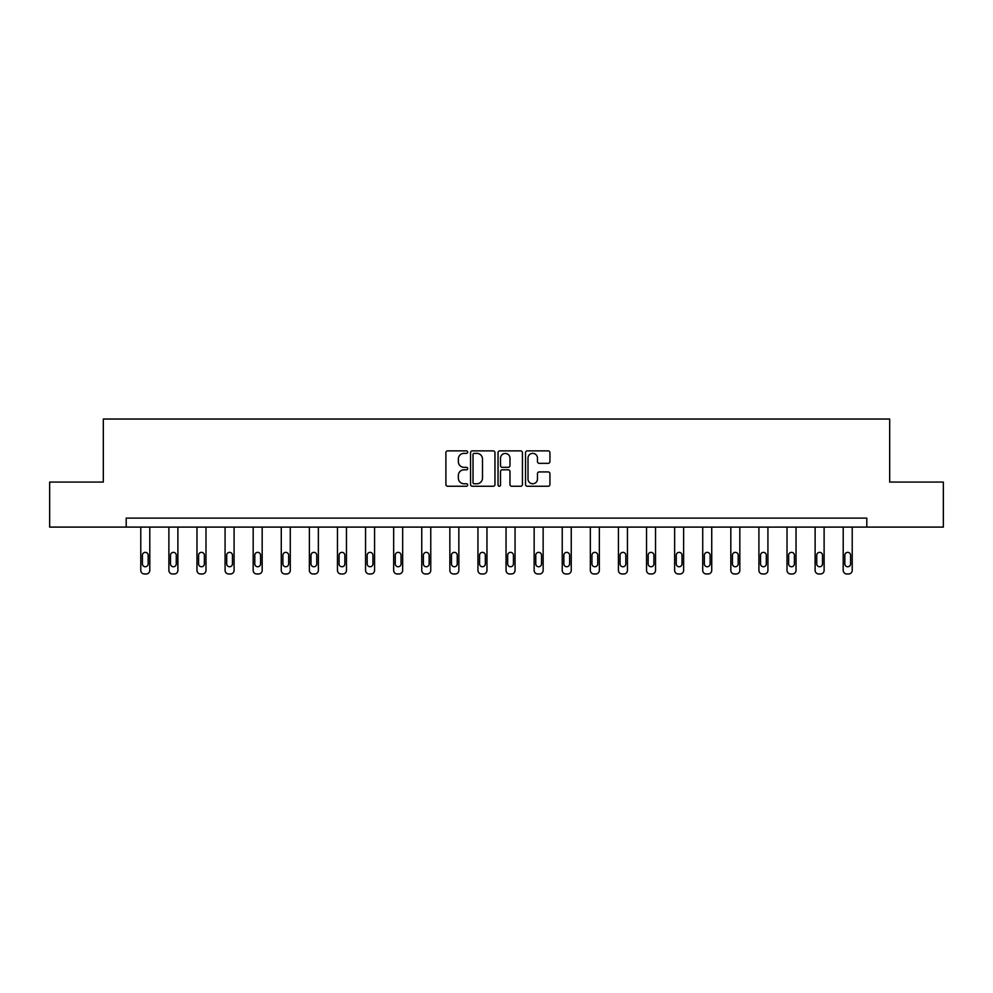 <?xml version="1.0" encoding="UTF-8"?>
<svg xmlns="http://www.w3.org/2000/svg" width="993" height="993" viewBox="0 0 993 993"><rect width="100%" height="100%" fill="white"/><g stroke="black" fill="none" stroke-linecap="round" stroke-linejoin="round"><path stroke-width="1.49" d="M467.678 452.125A1.241 1.241 0 0 0 466.449 450.884L447.657 450.884A1.763 1.763 0 0 0 445.894 452.659L445.894 484.472A1.763 1.763 0 0 0 447.657 486.247L466.449 486.247A1.241 1.241 0 0 0 467.678 485.006A1.241 1.241 0 0 0 466.449 483.765L464.016 483.765A5.66 5.66 0 0 1 458.356 478.117L458.356 475.461A5.66 5.66 0 0 1 464.016 469.801L466.449 469.801A1.241 1.241 0 0 0 467.678 468.559A1.241 1.241 0 0 0 466.449 467.331L464.016 467.331A5.66 5.66 0 0 1 458.356 461.671L458.356 459.014A5.66 5.66 0 0 1 464.016 453.367L466.449 453.367A1.241 1.241 0 0 0 467.678 452.125M548.161 463.346A1.763 1.763 0 0 0 549.936 461.584L549.936 452.659A1.763 1.763 0 0 0 548.161 450.884L527.308 450.884A1.763 1.763 0 0 0 525.533 452.659L525.533 484.472A1.763 1.763 0 0 0 527.308 486.247L548.161 486.247A1.763 1.763 0 0 0 549.936 484.472L549.936 473.686A1.763 1.763 0 0 0 548.161 471.923L539.236 471.923A1.763 1.763 0 0 0 537.474 473.686L537.474 479.036A4.729 4.729 0 0 1 532.745 483.765A4.729 4.729 0 0 1 528.015 479.036L528.015 458.096A4.729 4.729 0 0 1 532.745 453.367A4.729 4.729 0 0 1 537.474 458.096L537.474 461.584A1.763 1.763 0 0 0 539.236 463.346L548.161 463.346M126.198 527.097L49.65 527.097L49.65 482.077L103.322 482.077L103.322 419.034L889.678 419.034L889.678 482.077L943.35 482.077L943.35 527.097L866.802 527.097L866.802 518.098L126.198 518.098L126.198 527.097L866.802 527.097M494.948 452.659A1.763 1.763 0 0 0 493.186 450.884L472.32 450.884A1.763 1.763 0 0 0 470.558 452.659L470.558 484.472A1.763 1.763 0 0 0 472.32 486.247L493.186 486.247A1.763 1.763 0 0 0 494.948 484.472L494.948 452.659M499.814 450.884L520.68 450.884A1.763 1.763 0 0 1 522.442 452.659L522.442 484.472A1.763 1.763 0 0 1 520.68 486.247L511.743 486.247A1.763 1.763 0 0 1 509.98 484.472L509.98 471.576A1.763 1.763 0 0 0 508.217 469.801L502.284 469.801A1.763 1.763 0 0 0 500.522 471.576L500.522 485.006A1.241 1.241 0 0 1 499.28 486.247A1.241 1.241 0 0 1 498.052 485.006L498.052 452.659A1.763 1.763 0 0 1 499.814 450.884M474.269 453.367A1.241 1.241 0 0 0 473.028 454.595L473.028 482.536A1.241 1.241 0 0 0 474.269 483.765L476.826 483.765A5.66 5.66 0 0 0 482.486 478.117L482.486 459.014A5.66 5.66 0 0 0 476.826 453.367L474.269 453.367M509.98 458.183A4.729 4.729 0 0 0 505.251 453.453A4.729 4.729 0 0 0 500.522 458.183L500.522 465.556A1.763 1.763 0 0 0 502.284 467.331L508.217 467.331A1.763 1.763 0 0 0 509.98 465.556L509.98 458.183M149.794 527.097L149.794 570.367A3.6 3.6 0 0 1 146.194 573.966L144.382 573.966A3.6 3.6 0 0 1 140.783 570.367L140.783 527.097M148.168 563.875L148.168 555.236A2.88 2.88 0 0 0 145.288 552.356A2.88 2.88 0 0 0 142.409 555.236L142.409 563.875A2.88 2.88 0 0 0 145.288 566.755A2.88 2.88 0 0 0 148.168 563.875M177.884 527.097L177.884 570.367A3.6 3.6 0 0 1 174.284 573.966L172.484 573.966A3.6 3.6 0 0 1 168.884 570.367L168.884 527.097M176.27 563.875L176.27 555.236A2.88 2.88 0 0 0 173.39 552.356A2.88 2.88 0 0 0 170.498 555.236L170.498 563.875A2.88 2.88 0 0 0 173.39 566.755A2.88 2.88 0 0 0 176.27 563.875M205.985 527.097L205.985 570.367A3.6 3.6 0 0 1 202.386 573.966L200.586 573.966A3.6 3.6 0 0 1 196.974 570.367L196.974 527.097M204.359 563.875L204.359 555.236A2.88 2.88 0 0 0 201.48 552.356A2.88 2.88 0 0 0 198.6 555.236L198.6 563.875A2.88 2.88 0 0 0 201.48 566.755A2.88 2.88 0 0 0 204.359 563.875M234.087 527.097L234.087 570.367A3.6 3.6 0 0 1 230.475 573.966L228.675 573.966A3.6 3.6 0 0 1 225.076 570.367L225.076 527.097M232.461 563.875L232.461 555.236A2.88 2.88 0 0 0 229.582 552.356A2.88 2.88 0 0 0 226.702 555.236L226.702 563.875A2.88 2.88 0 0 0 229.582 566.755A2.88 2.88 0 0 0 232.461 563.875M262.177 527.097L262.177 570.367A3.6 3.6 0 0 1 258.577 573.966L256.777 573.966A3.6 3.6 0 0 1 253.178 570.367L253.178 527.097M260.563 563.875L260.563 555.236A2.88 2.88 0 0 0 257.671 552.356A2.88 2.88 0 0 0 254.791 555.236L254.791 563.875A2.88 2.88 0 0 0 257.671 566.755A2.88 2.88 0 0 0 260.563 563.875M290.279 527.097L290.279 570.367A3.6 3.6 0 0 1 286.679 573.966L284.867 573.966A3.6 3.6 0 0 1 281.267 570.367L281.267 527.097M288.653 563.875L288.653 555.236A2.88 2.88 0 0 0 285.773 552.356A2.88 2.88 0 0 0 282.893 555.236L282.893 563.875A2.88 2.88 0 0 0 285.773 566.755A2.88 2.88 0 0 0 288.653 563.875M318.368 527.097L318.368 570.367A3.6 3.6 0 0 1 314.769 573.966L312.969 573.966A3.6 3.6 0 0 1 309.369 570.367L309.369 527.097M316.755 563.875L316.755 555.236A2.88 2.88 0 0 0 313.875 552.356A2.88 2.88 0 0 0 310.983 555.236L310.983 563.875A2.88 2.88 0 0 0 313.875 566.755A2.88 2.88 0 0 0 316.755 563.875M346.47 527.097L346.47 570.367A3.6 3.6 0 0 1 342.87 573.966L341.071 573.966A3.6 3.6 0 0 1 337.459 570.367L337.459 527.097M344.844 563.875L344.844 555.236A2.88 2.88 0 0 0 341.964 552.356A2.88 2.88 0 0 0 339.085 555.236L339.085 563.875A2.88 2.88 0 0 0 341.964 566.755A2.88 2.88 0 0 0 344.844 563.875M374.572 527.097L374.572 570.367A3.6 3.6 0 0 1 370.96 573.966L369.16 573.966A3.6 3.6 0 0 1 365.561 570.367L365.561 527.097M372.946 563.875L372.946 555.236A2.88 2.88 0 0 0 370.066 552.356A2.88 2.88 0 0 0 367.187 555.236L367.187 563.875A2.88 2.88 0 0 0 370.066 566.755A2.88 2.88 0 0 0 372.946 563.875M402.661 527.097L402.661 570.367A3.6 3.6 0 0 1 399.062 573.966L397.262 573.966A3.6 3.6 0 0 1 393.662 570.367L393.662 527.097M401.048 563.875L401.048 555.236A2.88 2.88 0 0 0 398.156 552.356A2.88 2.88 0 0 0 395.276 555.236L395.276 563.875A2.88 2.88 0 0 0 398.156 566.755A2.88 2.88 0 0 0 401.048 563.875M430.763 527.097L430.763 570.367A3.6 3.6 0 0 1 427.164 573.966L425.352 573.966A3.6 3.6 0 0 1 421.752 570.367L421.752 527.097M429.137 563.875L429.137 555.236A2.88 2.88 0 0 0 426.258 552.356A2.88 2.88 0 0 0 423.378 555.236L423.378 563.875A2.88 2.88 0 0 0 426.258 566.755A2.88 2.88 0 0 0 429.137 563.875M458.853 527.097L458.853 570.367A3.6 3.6 0 0 1 455.253 573.966L453.453 573.966A3.6 3.6 0 0 1 449.854 570.367L449.854 527.097M457.239 563.875L457.239 555.236A2.88 2.88 0 0 0 454.36 552.356A2.88 2.88 0 0 0 451.467 555.236L451.467 563.875A2.88 2.88 0 0 0 454.36 566.755A2.88 2.88 0 0 0 457.239 563.875M486.955 527.097L486.955 570.367A3.6 3.6 0 0 1 483.355 573.966L481.555 573.966A3.6 3.6 0 0 1 477.943 570.367L477.943 527.097M485.329 563.875L485.329 555.236A2.88 2.88 0 0 0 482.449 552.356A2.88 2.88 0 0 0 479.569 555.236L479.569 563.875A2.88 2.88 0 0 0 482.449 566.755A2.88 2.88 0 0 0 485.329 563.875M515.057 527.097L515.057 570.367A3.6 3.6 0 0 1 511.445 573.966L509.645 573.966A3.6 3.6 0 0 1 506.045 570.367L506.045 527.097M513.431 563.875L513.431 555.236A2.88 2.88 0 0 0 510.551 552.356A2.88 2.88 0 0 0 507.671 555.236L507.671 563.875A2.88 2.88 0 0 0 510.551 566.755A2.88 2.88 0 0 0 513.431 563.875M543.146 527.097L543.146 570.367A3.6 3.6 0 0 1 539.547 573.966L537.747 573.966A3.6 3.6 0 0 1 534.147 570.367L534.147 527.097M541.533 563.875L541.533 555.236A2.88 2.88 0 0 0 538.64 552.356A2.88 2.88 0 0 0 535.761 555.236L535.761 563.875A2.88 2.88 0 0 0 538.64 566.755A2.88 2.88 0 0 0 541.533 563.875M571.248 527.097L571.248 570.367A3.6 3.6 0 0 1 567.648 573.966L565.836 573.966A3.6 3.6 0 0 1 562.237 570.367L562.237 527.097M569.622 563.875L569.622 555.236A2.88 2.88 0 0 0 566.742 552.356A2.88 2.88 0 0 0 563.863 555.236L563.863 563.875A2.88 2.88 0 0 0 566.742 566.755A2.88 2.88 0 0 0 569.622 563.875M599.338 527.097L599.338 570.367A3.6 3.6 0 0 1 595.738 573.966L593.938 573.966A3.6 3.6 0 0 1 590.339 570.367L590.339 527.097M597.724 563.875L597.724 555.236A2.88 2.88 0 0 0 594.844 552.356A2.88 2.88 0 0 0 591.952 555.236L591.952 563.875A2.88 2.88 0 0 0 594.844 566.755A2.88 2.88 0 0 0 597.724 563.875M627.439 527.097L627.439 570.367A3.6 3.6 0 0 1 623.84 573.966L622.04 573.966A3.6 3.6 0 0 1 618.428 570.367L618.428 527.097M625.813 563.875L625.813 555.236A2.88 2.88 0 0 0 622.934 552.356A2.88 2.88 0 0 0 620.054 555.236L620.054 563.875A2.88 2.88 0 0 0 622.934 566.755A2.88 2.88 0 0 0 625.813 563.875M655.541 527.097L655.541 570.367A3.6 3.6 0 0 1 651.929 573.966L650.13 573.966A3.6 3.6 0 0 1 646.53 570.367L646.53 527.097M653.915 563.875L653.915 555.236A2.88 2.88 0 0 0 651.036 552.356A2.88 2.88 0 0 0 648.156 555.236L648.156 563.875A2.88 2.88 0 0 0 651.036 566.755A2.88 2.88 0 0 0 653.915 563.875M683.631 527.097L683.631 570.367A3.6 3.6 0 0 1 680.031 573.966L678.231 573.966A3.6 3.6 0 0 1 674.632 570.367L674.632 527.097M682.017 563.875L682.017 555.236A2.88 2.88 0 0 0 679.125 552.356A2.88 2.88 0 0 0 676.245 555.236L676.245 563.875A2.88 2.88 0 0 0 679.125 566.755A2.88 2.88 0 0 0 682.017 563.875M711.733 527.097L711.733 570.367A3.6 3.6 0 0 1 708.133 573.966L706.321 573.966A3.6 3.6 0 0 1 702.721 570.367L702.721 527.097M710.107 563.875L710.107 555.236A2.88 2.88 0 0 0 707.227 552.356A2.88 2.88 0 0 0 704.347 555.236L704.347 563.875A2.88 2.88 0 0 0 707.227 566.755A2.88 2.88 0 0 0 710.107 563.875M739.822 527.097L739.822 570.367A3.6 3.6 0 0 1 736.223 573.966L734.423 573.966A3.6 3.6 0 0 1 730.823 570.367L730.823 527.097M738.209 563.875L738.209 555.236A2.88 2.88 0 0 0 735.329 552.356A2.88 2.88 0 0 0 732.437 555.236L732.437 563.875A2.88 2.88 0 0 0 735.329 566.755A2.88 2.88 0 0 0 738.209 563.875M767.924 527.097L767.924 570.367A3.6 3.6 0 0 1 764.325 573.966L762.525 573.966A3.6 3.6 0 0 1 758.913 570.367L758.913 527.097M766.298 563.875L766.298 555.236A2.88 2.88 0 0 0 763.418 552.356A2.88 2.88 0 0 0 760.539 555.236L760.539 563.875A2.88 2.88 0 0 0 763.418 566.755A2.88 2.88 0 0 0 766.298 563.875M796.026 527.097L796.026 570.367A3.6 3.6 0 0 1 792.414 573.966L790.614 573.966A3.6 3.6 0 0 1 787.015 570.367L787.015 527.097M794.4 563.875L794.4 555.236A2.88 2.88 0 0 0 791.52 552.356A2.88 2.88 0 0 0 788.641 555.236L788.641 563.875A2.88 2.88 0 0 0 791.52 566.755A2.88 2.88 0 0 0 794.4 563.875M824.116 527.097L824.116 570.367A3.6 3.6 0 0 1 820.516 573.966L818.716 573.966A3.6 3.6 0 0 1 815.116 570.367L815.116 527.097M822.502 563.875L822.502 555.236A2.88 2.88 0 0 0 819.61 552.356A2.88 2.88 0 0 0 816.73 555.236L816.73 563.875A2.88 2.88 0 0 0 819.61 566.755A2.88 2.88 0 0 0 822.502 563.875M852.217 527.097L852.217 570.367A3.6 3.6 0 0 1 848.618 573.966L846.806 573.966A3.6 3.6 0 0 1 843.206 570.367L843.206 527.097M850.591 563.875L850.591 555.236A2.88 2.88 0 0 0 847.712 552.356A2.88 2.88 0 0 0 844.832 555.236L844.832 563.875A2.88 2.88 0 0 0 847.712 566.755A2.88 2.88 0 0 0 850.591 563.875"/></g></svg>
